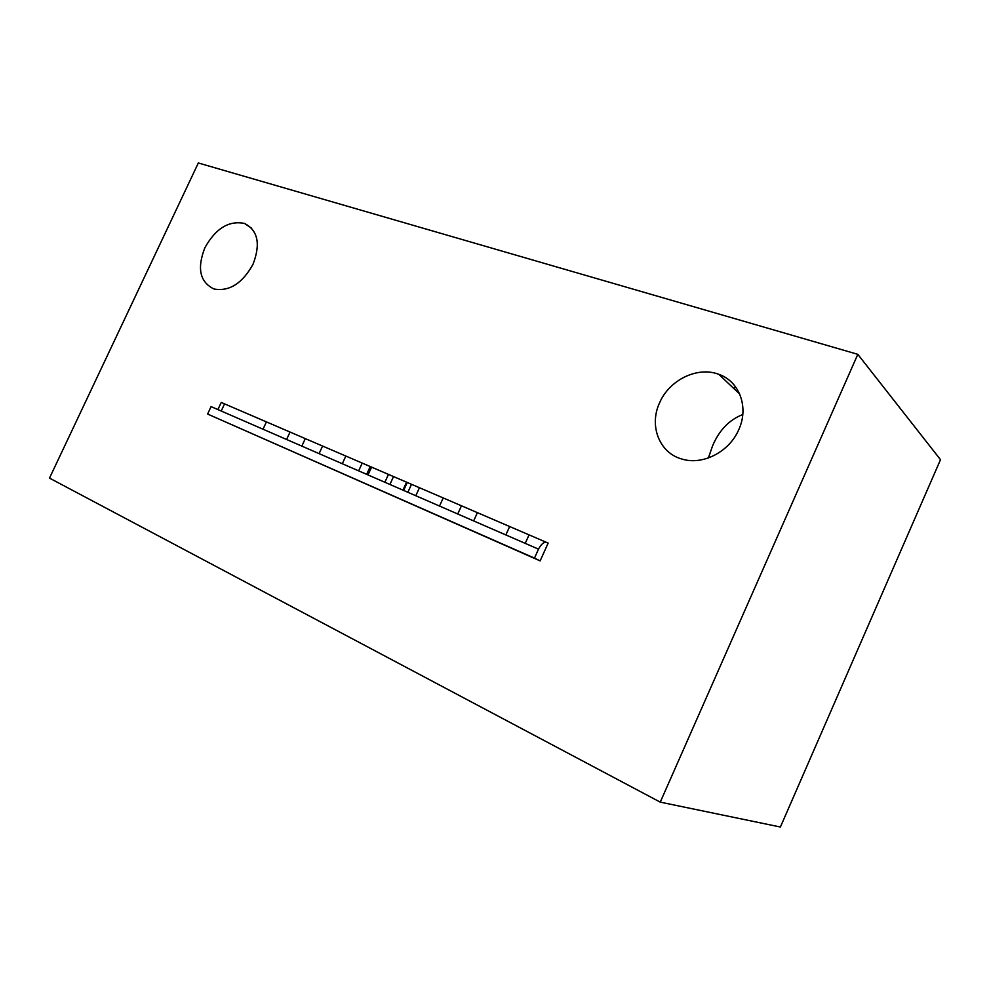 <?xml version="1.0" encoding="UTF-8"?>
<svg xmlns="http://www.w3.org/2000/svg" width="990" height="990" viewBox="0 0 990 990"><rect width="100%" height="100%" fill="white"/><g stroke="black" fill="none" stroke-linecap="round" stroke-linejoin="round"><path stroke-width="1.49" d="M548.151 543.089L540.144 560.885L534.464 558.125L538.498 549.153C541.233 543.869 544.079 541.654 547.037 542.508L548.151 543.089M857.81 354.333L198.334 162.979L49.5 478.108L660.256 802.135L857.81 354.333L940.5 459.682L780.392 827.021L660.256 802.135M253.019 264.268C260.791 243.948 257.932 230.336 244.443 223.418C228.789 220.337 215.585 228.48 204.831 247.859C196.837 268.451 199.918 282.175 214.063 289.018C229.408 291.654 242.389 283.4 253.019 264.268M540.144 560.885L207.603 414.043L211.08 406.605L538.498 549.153M546.208 542.248L221.228 402.447L217.899 409.575M659.612 402.744C669.314 379.937 697.542 366.053 718.827 374.344C739.406 381.286 749.17 407.36 738.75 429.697C729.345 451.91 702.652 465.498 682.147 459.113C659.315 453.135 648.772 425.626 659.612 402.744M742.785 414.525C729.209 419.822 719.124 430.291 712.553 445.921L708.382 457.974M342.293 463.728L345.832 456.043M301.826 446.119L305.304 438.607M286.593 439.486L290.045 432.048M358.665 470.856L362.229 463.097M407.855 492.278L411.506 484.296M366.659 474.346L370.235 466.55L366.696 474.358M319.077 453.63L322.579 446.045M266.434 421.889L263.018 429.214M443.211 497.945L439.511 506.063M529.056 534.872L525.22 543.374M505.853 534.934L509.652 526.519M457.726 513.983L461.451 505.791M419.451 487.724L415.788 495.73M473.653 520.926L477.403 512.647M534.464 558.125L207.603 414.043M371.584 467.119L367.995 474.928M393.525 476.561L389.911 484.457M388.464 474.383L384.863 482.266M406.568 482.18L402.93 490.137M718.827 374.344L739.703 394.057M734.246 388.897L735.31 386.508M407.261 482.476L403.623 490.434M251.67 228.245L244.443 223.418M224.569 403.883L221.228 411.023"/></g></svg>
